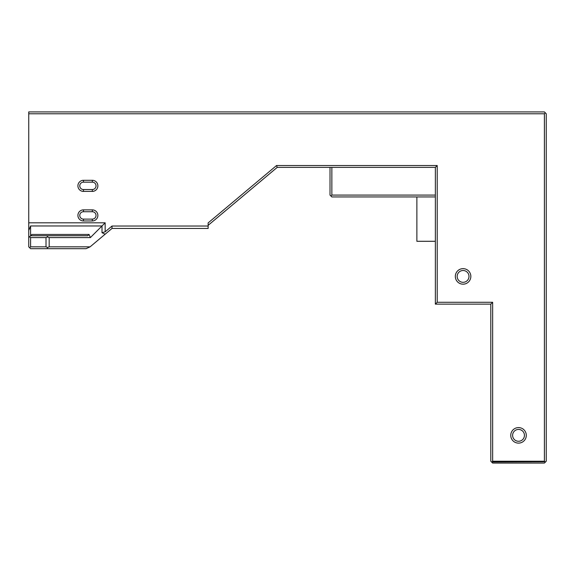 <?xml version="1.0" encoding="UTF-8"?>
<svg xmlns="http://www.w3.org/2000/svg" width="575" height="575" viewBox="0 0 575 575"><rect width="100%" height="100%" fill="white"/><g stroke="black" fill="none" stroke-linecap="round" stroke-linejoin="round"><path stroke-width="0.86" d="M112.017 228.447L208.128 228.447L208.128 226.033L112.017 226.033L112.017 228.447L105.16 234.197L102.005 232.731L102.005 225.968L30.597 225.968L30.597 235.75L29.677 236.677L30.597 237.597L30.597 246.84L29.677 247.76L28.75 246.84L28.75 222.812L105.16 222.812L105.16 231.79L112.017 226.033M208.128 226.033L208.128 222.928L208.128 225.342L277.222 167.368L435.354 167.368L437.208 165.521L437.208 302.285L492.653 302.285L490.806 304.132L435.354 304.132L435.354 167.368M105.16 231.79L102.005 232.731M49.17 246.84L47.596 247.494L46.014 246.84L46.014 237.597L47.596 236.943L49.17 237.597L49.17 246.84L90.095 246.84L105.16 234.197M90.095 246.84L86.042 248.688L30.597 248.688L29.677 247.76M490.806 304.132L490.806 461.229L491.567 461.998L544.942 461.775L544.403 461.229L544.403 113.771L545.323 112.844L544.403 111.917L28.75 111.917L28.75 222.812M28.75 230.431L30.597 225.968M47.596 236.943L47.1 235.75L30.597 235.75L31.905 234.442L89.067 234.442L90.376 237.597L105.16 222.812M28.75 237.597L29.677 236.677M90.376 237.597L49.17 237.597M89.067 234.442L87.759 235.75L47.1 235.75M47.596 247.494L47.1 248.688M30.597 246.84L46.014 246.84M46.014 237.597L30.597 237.597M83.454 211.722A3.694 3.694 0 0 0 79.76 215.417A3.694 3.694 0 0 0 83.454 219.118L92.331 219.118A3.694 3.694 0 0 0 96.025 215.417A3.694 3.694 0 0 0 92.331 211.722L83.454 211.722L83.454 209.875L92.331 209.875A5.542 5.542 0 0 1 97.872 215.417A5.542 5.542 0 0 1 92.331 220.965L83.454 220.965A5.542 5.542 0 0 1 77.913 215.417A5.542 5.542 0 0 1 83.454 209.875M83.454 182.153A3.694 3.694 0 0 0 79.76 185.847A3.694 3.694 0 0 0 83.454 189.542L92.331 189.542A3.694 3.694 0 0 0 96.025 185.847A3.694 3.694 0 0 0 92.331 182.153L83.454 182.153L83.454 180.306L92.331 180.306A5.542 5.542 0 0 1 97.872 185.847A5.542 5.542 0 0 1 92.331 191.396L83.454 191.396A5.542 5.542 0 0 1 77.913 185.847A5.542 5.542 0 0 1 83.454 180.306M545.323 112.844L546.25 113.771L546.25 461.229L544.403 463.083L492.653 463.083L491.567 461.998M435.354 195.09L331.854 195.09L330.934 196.01L331.854 196.938L435.354 196.938M331.854 195.09L331.854 167.368M330.007 167.368L330.007 195.09L330.934 196.01M435.354 304.132L437.208 302.285M435.354 241.292L416.875 241.292L416.875 196.938M468.992 276.41A5.915 5.915 0 0 0 460.122 271.292A5.915 5.915 0 0 0 460.122 281.534A5.915 5.915 0 0 0 468.992 276.41M470.846 276.41A7.763 7.763 0 0 1 459.202 283.13A7.763 7.763 0 0 1 459.202 269.689A7.763 7.763 0 0 1 470.846 276.41M524.443 435.354A5.915 5.915 0 0 0 515.567 430.237A5.915 5.915 0 0 0 515.567 440.479A5.915 5.915 0 0 0 524.443 435.354M526.29 435.354A7.763 7.763 0 0 1 514.647 442.082A7.763 7.763 0 0 1 514.647 428.634A7.763 7.763 0 0 1 526.29 435.354M492.653 302.285L492.653 461.229L492.114 461.775M492.653 461.229L544.403 461.229M544.942 461.775L545.481 461.998M208.128 222.928L276.546 165.521L437.208 165.521M276.546 165.521L277.222 167.368M28.75 113.771L544.403 113.771M83.454 191.396L83.454 189.542M92.331 182.153L92.331 180.306M92.331 191.396L92.331 189.542M83.454 220.965L83.454 219.118M92.331 211.722L92.331 209.875M92.331 220.965L92.331 219.118"/></g></svg>
